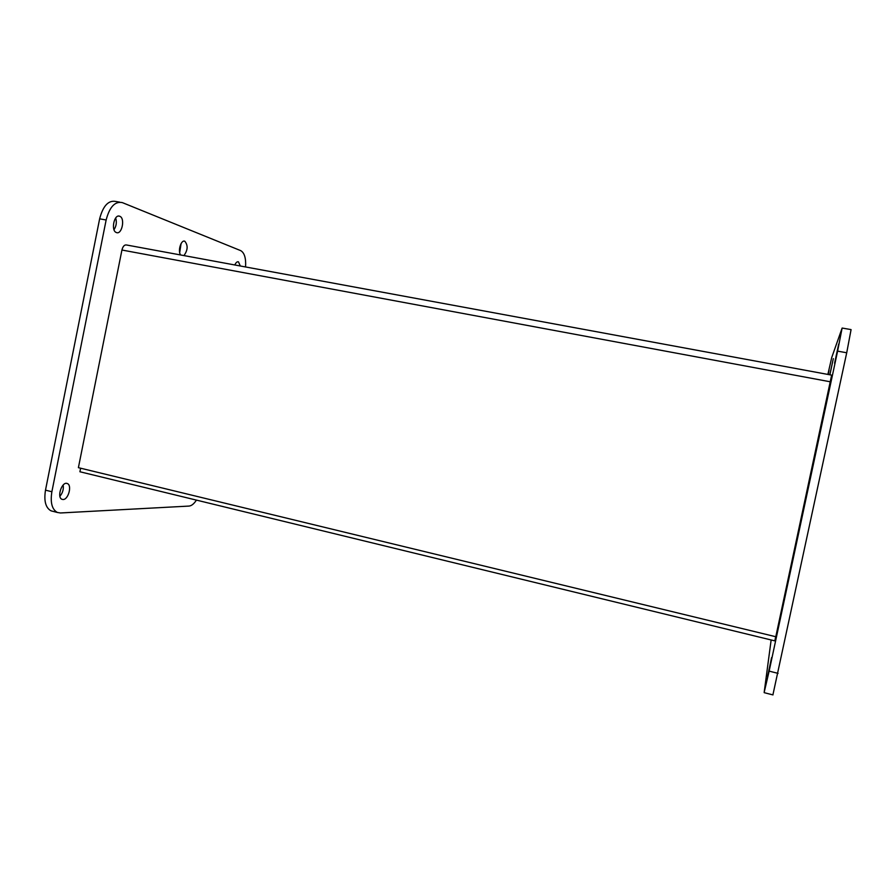 <?xml version="1.0" encoding="UTF-8"?>
<svg xmlns="http://www.w3.org/2000/svg" width="896" height="896" viewBox="0 0 896 896"><rect width="100%" height="100%" fill="white"/><g stroke="black" fill="none" stroke-linecap="round" stroke-linejoin="round"><path stroke-width="1.34" d="M842.218 328.059L851.077 329.605L846.72 352.766L772.901 694.893M834.602 363.227L838.701 344.064L834.602 363.227M767.558 676.57L771.59 657.563L767.558 676.57M828.038 374.45L829.013 370.283L828.206 374.483M778.075 673.366L769.138 671.126L837.603 351.131L846.72 352.766M827.87 374.416L831.734 357.526L842.117 328.07L837.603 351.131M769.138 671.126L764.176 692.362L771.142 639.968M829.797 374.774L833.314 358.646L829.898 374.797M775.712 636.709L774.827 640.864L775.712 636.709M79.912 471.755L80.629 468.205L79.912 471.755L774.827 640.864M121.934 250.029L78.4 467.667L775.79 636.731L831.645 375.122L126.47 244.978C124.398 244.664 122.886 246.344 121.934 250.029L830.334 381.797M116.446 232.568L116.368 232.534C110.667 230.754 114.184 213.662 119.717 216.261C125.373 218.064 121.979 234.954 116.446 232.568M63.078 499.509L62.014 499.318C56.459 497.459 62.048 480.906 67.323 483.56C72.262 485.15 68.398 499.722 63.078 499.509M234.83 264.981C235.928 262.517 237.138 261.475 238.459 261.834L240.318 265.989M245.571 266.952C246.086 258.227 244.462 252.784 240.71 250.634L122.326 202.608C114.968 201.118 109.57 206.92 106.142 219.99L51.878 491.747C50.165 502.578 51.99 509.477 57.378 512.467L60.39 512.971L189.034 506.072C191.542 505.837 193.995 503.854 196.414 500.114M180.645 254.968C177.509 251.126 181.115 239.378 184.834 241.259C188.16 245.403 187.858 250.174 183.926 255.584M114.005 229.69C116.346 226.106 116.906 222.197 115.685 217.963M59.909 496.283C62.698 492.946 63.784 489.194 63.157 485.016M51.878 491.747L45.494 490.157L99.635 218.826L106.142 219.99M119.638 202.138L115.898 201.488C108.483 199.998 103.062 205.778 99.635 218.826M45.494 490.157C43.781 500.965 45.64 507.864 51.072 510.854L52.942 511.336M179.682 252.605L181.093 243.533M772.99 694.915L764.21 692.675M118.72 216.093L119.717 216.261M66.595 483.381L67.323 483.56M57.378 512.467L51.072 510.854M184.117 241.125L184.834 241.259"/></g></svg>
